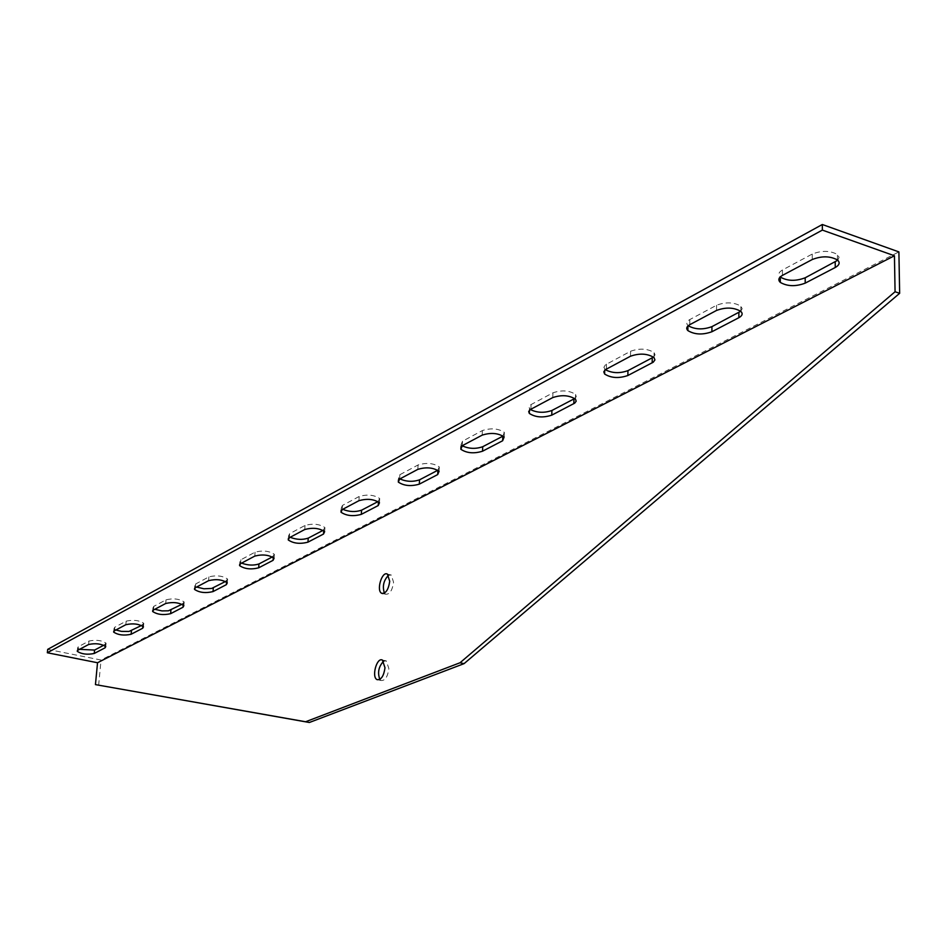 <?xml version="1.0" encoding="UTF-8"?>
<svg xmlns="http://www.w3.org/2000/svg" width="947" height="947" viewBox="0 0 947 947"><rect width="100%" height="100%" fill="white"/><g stroke="black" fill="none" stroke-linecap="round" stroke-linejoin="round"><path stroke-width="0.71" stroke-dasharray="4.74 3.55" d="M47.693 649.37L101.045 660.023L898.892 251.902M98.654 685.237L101.045 660.023M837.775 260.236L839.089 257.3L837.42 254.506C830.105 250.493 821.712 250.351 812.242 254.056L782.423 270.013C778.6 272.239 777.854 274.559 780.198 276.962M653.525 357.114L655.04 354.865L654.093 352.568C647.452 348.508 639.616 348.07 630.595 351.242L605.464 364.784L603.89 367.306L605.346 369.685M502.821 436.188L504.337 432.365C498.288 428.435 490.972 427.831 482.39 430.554L462.479 441.207L461.047 444.782L462.16 445.777M378.042 501.567L379.7 498.548C374.16 494.843 367.318 494.156 359.162 496.488L342.447 505.426L341.263 508.054L342.743 509.308M272.405 556.907L274.37 554.326C269.244 550.894 262.816 550.171 255.086 552.172L240.858 559.784L239.887 561.749L241.592 563.122M182.025 604.257L184.168 601.984C179.397 598.824 173.348 598.102 166.033 599.818L153.769 606.376L152.964 607.879L154.811 609.288M103.815 645.227L106.076 643.167C101.589 640.279 95.884 639.58 88.947 641.06L78.281 646.777L77.618 647.937L79.548 649.322M141.553 625.458L143.766 623.304C139.138 620.273 133.267 619.563 126.152 621.161L114.717 627.269L113.995 628.595L115.889 629.992M225.528 581.458L227.588 579.055C222.64 575.764 216.413 575.042 208.896 576.889L195.698 583.944L194.822 585.66L196.609 587.057M323.081 530.356L324.916 527.574C319.589 524.011 312.96 523.3 305.017 525.455L289.616 533.694L288.551 535.955L290.161 537.28M437.834 470.245L439.29 466.93C433.513 463.107 426.434 462.456 418.065 464.965L399.859 474.707L398.557 477.773L399.871 478.91M573.965 398.924L576.226 396.781L575.622 394.414C569.289 390.401 561.725 389.868 552.918 392.816L530.202 405.044L528.84 407.151L530.356 409.518M740.732 311.279L742.164 308.722L740.885 306.189C733.925 302.117 725.816 301.809 716.571 305.242L689.83 319.553C686.611 321.424 685.971 323.389 687.924 325.484L688.197 325.732M379.818 679.401L381.085 680.502C385.109 680.763 387.702 676.797 388.886 668.618L386.305 660.911L383.653 661.172M384.411 593.106L385.547 594.195C389.619 594.609 392.295 590.62 393.561 582.239L391.289 575.054L388.554 575.243M689.83 319.553L689.759 324.691M716.571 305.242L716.524 310.45M531.054 404.511L530.888 409.211M552.918 392.816L552.764 397.574M399.859 474.707L399.622 479.052M418.065 464.965L417.84 469.357M289.616 533.694L289.344 537.718M305.017 525.455L304.745 529.527M323.791 529.989L323.732 530.758M195.698 583.944L195.39 587.696M208.896 576.889L208.589 580.677M226.664 580.866L226.57 582.074M114.717 627.269L114.398 630.785M126.152 621.161L125.821 624.712M142.997 624.7L142.867 626.192M78.281 646.777L77.938 650.187M88.947 641.06L88.616 644.505M105.377 644.41L105.224 646.008M153.769 606.376L153.45 610.01M166.033 599.818L165.713 603.488M183.327 603.57L183.209 604.932M240.858 559.784L240.562 563.666M255.086 552.172L254.802 556.09M273.34 556.41L273.269 557.428M342.447 505.426L342.187 509.604M359.162 496.488L358.913 500.703M462.479 441.207L462.266 445.717M482.39 430.554L482.189 435.123M606.482 364.157L606.352 369.058M630.595 351.242L630.489 356.226M782.423 270.013L782.423 275.388M812.242 254.056L812.266 259.514M740.862 311.397L740.885 306.189M529.42 410.264L529.48 408.725M575.48 399.184L575.622 394.414M398.438 479.916L398.557 477.773M439.077 471.322L439.29 466.93M288.385 538.452L288.551 535.955M324.655 531.646L324.916 527.574M194.609 588.312L194.822 585.66M227.292 582.843L227.588 579.055M113.747 631.306L113.995 628.595M143.459 626.843L143.766 623.304M77.346 650.66L77.618 647.937M105.756 646.612L106.076 643.167M152.727 610.578L152.964 607.879M183.872 605.642L184.168 601.984M239.698 564.341L239.887 561.749M274.085 558.245L274.37 554.326M341.121 510.397L341.263 508.054M379.463 502.774L379.7 498.548M460.964 446.676L461.047 444.782M504.159 436.934L504.337 432.365M604.719 370.218L604.742 369.141M653.998 357.54L654.093 352.568M837.468 259.963L837.42 254.506M377.202 679.686L381.085 680.502M382.422 660.083L386.305 660.911M382.908 593.591L385.547 594.195M387.453 574.154L391.289 575.054"/><path stroke-width="1.42" d="M97.529 662.746L894.442 255.773L822.363 230.097L47.35 652.755L97.529 662.746L95.446 684.61L305.609 721.756L460.029 662.758L895.069 291.747L899.65 293.321L464.077 663.634L460.029 662.758M812.266 259.514C821.747 255.82 830.152 255.974 837.468 259.963C840.249 262.556 839.504 265.065 835.254 267.492L805.21 283.141C795.729 286.704 787.431 286.468 780.316 282.419C777.83 280.004 778.541 277.66 782.423 275.388L812.266 259.514M630.489 356.226C639.521 353.053 647.357 353.503 653.998 357.54L654.933 359.907L653.264 362.192L627.849 375.521C618.817 378.587 611.075 378.09 604.624 374.029L603.795 371.828L605.346 369.685L630.489 356.226M482.189 435.123C490.783 432.412 498.11 433.016 504.159 436.934L502.644 440.746L482.544 451.21C473.974 453.826 466.729 453.187 460.846 449.28L462.266 445.717L482.189 435.123M358.913 500.703C367.069 498.394 373.923 499.081 379.463 502.774L378.22 505.556L361.34 514.351C353.207 516.577 346.424 515.866 341.015 512.22L342.187 509.604L358.913 500.703M254.802 556.09C262.532 554.113 268.96 554.835 274.085 558.245L273.067 560.328L258.673 567.821C250.979 569.739 244.622 569.005 239.591 565.619L240.562 563.666L254.802 556.09M165.713 603.488C173.029 601.783 179.09 602.505 183.872 605.642L183.02 607.228L170.626 613.68C163.334 615.337 157.344 614.603 152.656 611.502L153.45 610.01L165.713 603.488M88.616 644.505C95.552 643.025 101.258 643.735 105.756 646.612L105.058 647.831L94.25 653.466C87.361 654.886 81.702 654.188 77.287 651.347L77.938 650.187L88.616 644.505M125.821 624.712C132.947 623.126 138.818 623.836 143.459 626.843L142.689 628.24L131.124 634.253C124.045 635.792 118.221 635.07 113.664 632.111L114.398 630.785L125.821 624.712M208.589 580.677C216.117 578.842 222.344 579.564 227.292 582.843L226.369 584.654L213.028 591.591C205.535 593.378 199.367 592.644 194.514 589.401L195.39 587.696L208.589 580.677M304.745 529.527C312.688 527.384 319.328 528.095 324.655 531.646L323.519 534.037L307.964 542.146C300.045 544.217 293.487 543.495 288.279 539.968L289.344 537.718L304.745 529.527M417.84 469.357C426.209 466.859 433.3 467.51 439.077 471.322L437.703 474.565L419.32 484.142C410.962 486.557 403.967 485.87 398.32 482.094L399.622 479.052L417.84 469.357M552.764 397.574C561.571 394.65 569.147 395.183 575.48 399.184L576.178 401.197L574.746 403.114L551.758 415.153C542.962 417.982 535.469 417.402 529.314 413.413L528.698 411.531L530.438 409.471L552.764 397.574M716.524 310.45C725.769 307.029 733.889 307.349 740.862 311.397C743.04 313.623 742.365 315.73 738.849 317.707L711.895 331.746C702.638 335.049 694.625 334.67 687.853 330.586C685.9 328.514 686.539 326.549 689.759 324.691L716.524 310.45M894.442 255.773L895.069 291.747M389.714 581.34C388.448 589.732 385.772 593.722 381.712 593.319C376.006 590.774 382.032 570.627 387.453 574.154L389.714 581.34M384.991 667.789C383.807 675.98 381.215 679.946 377.202 679.686C371.224 677.484 376.717 656.863 382.422 660.083L384.991 667.789M305.609 721.756L309.361 722.49L464.077 663.634M309.361 722.49L95.446 684.61M822.363 230.097L822.327 224.51L47.693 649.37L47.35 652.755M899.65 293.321L898.892 251.902L822.327 224.51M780.198 276.962L780.316 277.069C787.419 281.129 795.705 281.366 805.187 277.791L837.775 260.236M605.346 369.685C612.164 373.272 619.705 373.592 627.956 370.632L653.525 357.114M462.16 445.777C468.789 448.842 475.654 449.162 482.733 446.712L502.821 436.188L502.644 440.746M342.743 509.308C349.171 511.936 355.445 512.232 361.576 510.184L378.042 501.567M241.592 563.122C247.806 565.406 253.595 565.679 258.957 563.95L272.405 556.907M154.811 609.288L161.961 610.91L168.388 610.803L182.025 604.257M79.548 649.322L94.582 650.068L103.815 645.227M115.889 629.992L121.524 631.389L129.041 631.436L141.553 625.458M196.609 587.057L203.936 588.785L211.678 588.442L225.528 581.458M290.161 537.28C296.47 539.731 302.495 540.015 308.237 538.133L323.081 530.356M399.871 478.91C406.405 481.751 412.963 482.059 419.545 479.821L437.834 470.245M530.356 409.518C537.079 412.845 544.265 413.152 551.912 410.477L573.965 398.924L573.823 403.671M688.197 325.732C695.122 329.592 703.029 329.899 711.943 326.632L740.732 311.279M383.653 661.172C378.646 666.463 377.368 672.536 379.818 679.401M388.554 575.243C383.594 580.369 382.209 586.323 384.411 593.106M711.943 326.632L711.895 331.746M738.885 312.522L738.849 317.707M551.912 410.477L551.758 415.153M419.545 479.821L419.32 484.142M437.916 470.292L437.703 474.565M308.237 538.133L307.964 542.146M323.732 530.758L323.519 534.037M213.324 587.85L213.028 591.591M226.57 582.074L226.369 584.654M131.444 630.749L131.124 634.253M142.867 626.192L142.689 628.24M94.582 650.068L94.25 653.466M105.224 646.008L105.058 647.831M170.934 610.069L170.626 613.68M183.209 604.932L183.02 607.228M258.957 563.95L258.673 567.821M273.269 557.428L273.067 560.328M361.576 510.184L361.34 514.351M378.433 501.815L378.22 505.556M482.733 446.712L482.544 451.21M627.956 370.632L627.849 375.521M652.258 357.907L652.175 362.855M805.187 277.791L805.21 283.141M835.207 262.07L835.254 267.492M687.853 330.586L687.913 325.981M529.314 413.413L529.42 410.264M398.32 482.094L398.438 479.916M288.279 539.968L288.385 538.452M194.514 589.401L194.609 588.312M113.664 632.111L113.747 631.306M77.287 651.347L77.346 650.66M152.656 611.502L152.727 610.578M239.591 565.619L239.698 564.341M341.015 512.22L341.121 510.397M460.846 449.28L460.964 446.676M604.624 374.029L604.719 370.218M780.316 282.419L780.316 277.069M381.712 593.319L382.908 593.591"/></g></svg>
